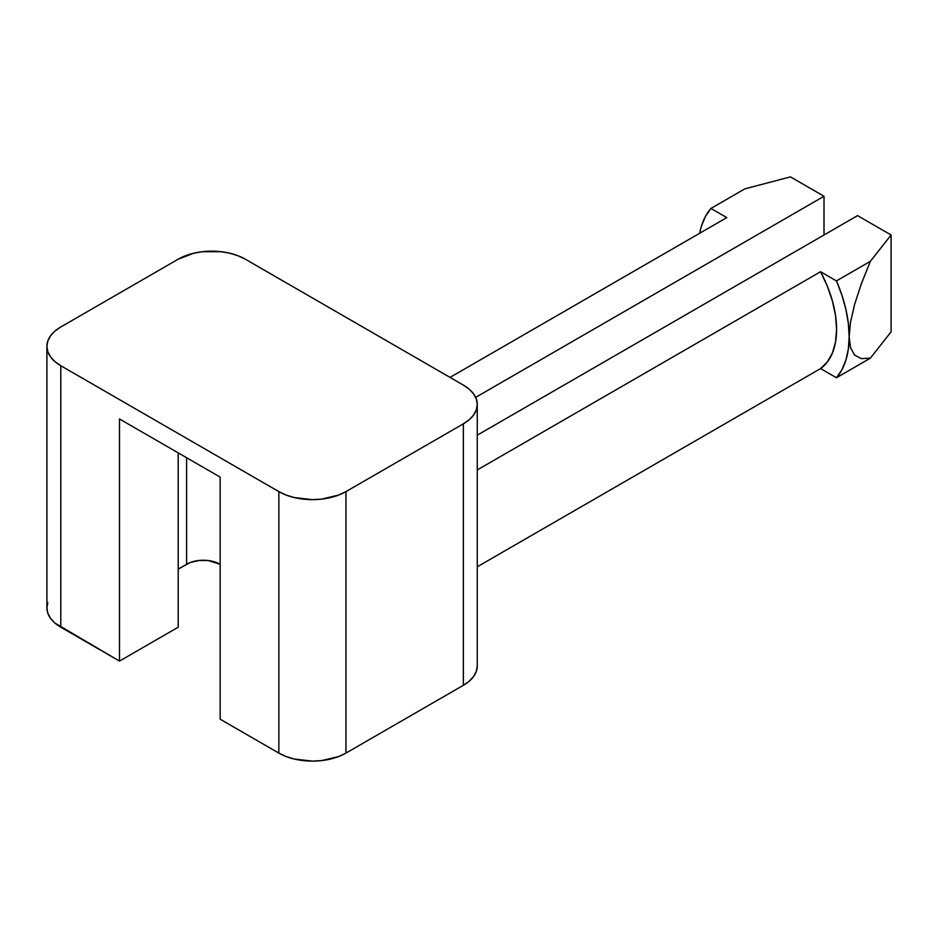 <?xml version="1.0" encoding="UTF-8"?>
<svg xmlns="http://www.w3.org/2000/svg" width="938" height="938" viewBox="0 0 938 938"><rect width="100%" height="100%" fill="white"/><g stroke="black" fill="none" stroke-linecap="round" stroke-linejoin="round"><path stroke-width="1.41" d="M477.266 469.938L820.562 271.739L836.45 280.908L870.37 261.327L891.1 234.981L857.555 215.623L477.266 435.173L857.555 215.623L891.1 234.981L891.1 331.829L870.37 358.164L861.248 358.597L854.577 355.092L850.532 347.728L849.16 336.672L848.351 348.995L845.912 360.098L841.914 369.748L836.45 377.744L820.562 368.587L827.398 361.904L832.44 352.934L835.547 341.983L836.59 329.414L835.547 315.625L832.44 301.098L827.398 286.313L820.562 271.739L836.45 280.908L841.914 295.224L845.912 309.493L848.351 323.411L849.16 336.672L850.532 322.156L854.577 304.487L861.248 284.062L870.37 261.327L891.1 234.981L891.1 331.829L870.37 358.164L861.248 358.597L854.577 355.092L850.532 347.728L849.16 336.672A106.744 61.627 60 0 1 836.45 377.744L870.37 358.164L836.45 377.744L820.562 368.587A88.958 51.355 -120 0 0 820.562 271.739L477.266 469.938M475.648 397.372L824.01 196.253L790.453 176.883L744.842 188.855L710.922 208.435L726.798 217.604L450.029 377.393L726.798 217.604L710.922 208.435L744.842 188.855L790.453 176.883L824.01 196.253L824.01 234.981L824.01 196.253L475.648 397.372M699.666 233.269L701.448 226.093L705.446 216.432L710.922 208.435A106.744 61.627 60 0 0 699.666 233.269M47.815 602.489L46.9 607.836L47.815 613.171L50.511 618.318L54.896 623.055L119.501 661.091L178.208 627.205L119.501 661.091L60.794 627.205L60.794 365.726L278.856 491.618L278.856 753.097L286.043 756.509L294.251 759.03L312.401 761.117L321.664 760.589L338.759 756.509L345.946 753.097L463.372 685.303L469.27 681.152L473.655 676.415L476.352 671.28L477.266 665.933L477.266 404.454L476.352 399.119L473.655 393.972L469.27 389.247L463.372 385.096L245.31 259.193L238.123 255.793L229.916 253.26L221.016 251.701L202.502 251.701L193.603 253.26L178.208 259.193L60.794 326.987L54.896 331.137L50.511 335.874L47.815 341.01L46.9 346.356L47.815 351.691L50.511 356.839L54.896 361.576L60.794 365.726L278.856 491.618L286.043 495.03L294.251 497.55L312.401 499.637L321.664 499.11L338.759 495.03L345.946 491.618L463.372 423.824L463.372 685.303L345.946 753.097L345.946 491.618L463.372 423.824L469.27 419.673L473.655 414.936L476.352 409.8L477.266 404.454A47.439 27.39 180 0 1 463.372 423.824L463.372 685.303A47.439 27.39 0 0 0 477.266 665.933M178.208 569.096L190.191 562.554L198.75 560.502L208.002 560.502L220.149 564.254A23.72 13.695 0 0 0 186.603 564.254L178.208 569.096M220.149 719.2L278.856 753.097L220.149 719.2L220.149 477.09L119.501 418.981L119.501 661.091L119.501 418.981L220.149 477.09L220.149 719.2M477.266 566.787L820.562 368.587L477.266 566.787M178.208 452.878L178.208 627.205L178.208 452.878M186.603 457.721L186.603 564.254L186.603 457.721M477.266 563.726L477.266 565.262L477.266 563.726M870.37 261.327L836.45 280.908A106.744 61.627 60 0 1 849.16 336.672L850.532 322.156L854.577 304.487L861.248 284.062L870.37 261.327M477.266 404.454A47.439 27.39 180 0 0 463.372 385.096L245.31 259.193A47.439 27.39 180 0 0 178.208 259.193L60.794 326.987A47.439 27.39 180 0 0 46.9 346.356A47.439 27.39 180 0 0 60.794 365.726L60.794 627.205A47.439 27.39 0 0 1 46.9 607.836L46.9 346.356M345.946 753.097L345.946 491.618A47.439 27.39 180 0 1 278.856 491.618L278.856 753.097A47.439 27.39 0 0 0 345.946 753.097"/></g></svg>
